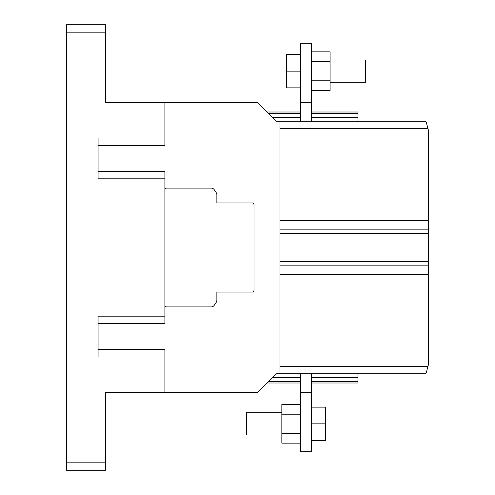 <?xml version="1.0" encoding="UTF-8"?>
<svg xmlns="http://www.w3.org/2000/svg" width="495" height="495" viewBox="0 0 495 495"><rect width="100%" height="100%" fill="white"/><g stroke="black" fill="none" stroke-linecap="round" stroke-linejoin="round"><path stroke-width="0.74" d="M66.516 32.175L66.516 470.25L105.497 470.25L105.497 392.288L164.897 392.288L164.897 357.019L98.072 357.019L98.072 316.181L164.897 316.181L164.897 178.819L98.072 178.819L98.072 137.981L164.897 137.981L164.897 102.713L105.497 102.713L105.497 24.75L66.516 24.75L66.516 32.175L105.497 32.175M98.072 349.594L164.897 349.594L164.897 357.019M425.285 373.725L426.183 373.038L425.285 373.725L276.272 373.725L257.709 392.288L164.897 392.288M164.897 102.713L257.709 102.713L276.272 121.275L279.984 121.275L279.984 366.3L427.989 366.3L428.484 364.444L428.484 274.416L279.984 274.416M164.897 137.981L164.897 145.406L98.072 145.406M98.072 171.394L164.897 171.394L164.897 178.819M164.897 316.181L164.897 323.606L98.072 323.606M279.984 373.725L279.984 265.134L428.484 265.134L428.484 274.416M164.897 189.956A1.856 1.856 0 0 1 166.753 188.1L211.173 188.1A3.713 3.713 0 0 1 214.261 189.752L216.247 192.734A3.713 3.713 0 0 1 216.872 194.795L216.872 202.95L252.141 202.95A1.856 1.856 0 0 1 253.997 204.806L253.997 290.194A1.856 1.856 0 0 1 252.141 292.05L216.872 292.05L216.872 300.205A3.713 3.713 0 0 1 216.247 302.266L214.261 305.248A3.713 3.713 0 0 1 211.173 306.9L166.753 306.9A1.856 1.856 0 0 1 164.897 305.044M279.984 220.584L428.484 220.584L428.484 130.556L427.989 128.7L279.984 128.7L279.984 229.866L428.484 229.866L428.484 233.578L279.984 233.578M426.183 373.038L427.989 366.3M428.484 265.134L428.484 233.578M428.484 220.584L428.484 229.866M427.989 128.7L426.183 121.962L425.285 121.275L279.984 121.275M425.285 121.275L425.824 121.442M357.947 373.725L357.947 383.006L311.541 383.006M311.541 111.994L357.947 111.994L357.947 121.275M311.541 102.403L300.403 102.403L300.403 43.312L311.541 43.312L311.541 121.275M300.403 102.403L300.403 121.275M330.103 82.294L365.372 82.294L365.372 60.019L330.103 60.019M300.403 87.862L286.481 87.862L286.481 71.156L300.403 71.156M300.403 54.45L286.481 54.45L286.481 71.156M311.541 51.864L330.103 51.864L330.103 90.449L311.541 90.449M311.541 80.803L330.103 80.803M330.103 61.51L311.541 61.51M311.541 394.985L300.403 394.985L300.403 451.688L311.541 451.688L311.541 373.725M300.403 373.725L300.403 392.597L311.541 392.597M300.403 394.985L300.403 392.597M281.841 412.706L246.572 412.706L246.572 434.981L281.841 434.981M311.541 407.137L325.463 407.137L325.463 423.844L311.541 423.844M311.541 440.55L325.463 440.55L325.463 423.844M300.403 443.136L281.841 443.136L281.841 404.551L300.403 404.551M300.403 414.197L281.841 414.197M281.841 433.49L300.403 433.49M105.497 462.825L66.516 462.825M428.484 261.422L279.984 261.422M357.947 377.438L311.541 377.438M300.403 377.438L272.559 377.438M272.559 117.562L300.403 117.562M311.541 117.562L357.947 117.562M268.476 381.521L300.403 381.521M311.541 381.521L357.947 381.521M357.947 113.479L311.541 113.479M300.403 113.479L268.476 113.479M300.403 100.015L311.541 100.015M266.991 383.006L300.403 383.006M266.991 111.994L300.403 111.994"/></g></svg>
